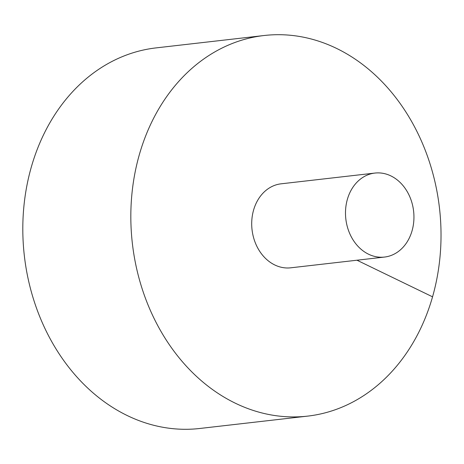 <?xml version="1.0" encoding="UTF-8"?>
<svg xmlns="http://www.w3.org/2000/svg" width="464" height="464" viewBox="0 0 464 464"><rect width="100%" height="100%" fill="white"/><g stroke="black" fill="none" stroke-linecap="round" stroke-linejoin="round"><path stroke-width="0.7" d="M264.126 35.513L156.101 47.891A191.545 154.57 83.5 0 0 23.513 210.714A191.545 154.57 83.5 0 0 127.368 415.611A191.545 154.57 83.5 0 0 199.717 428.487L307.742 416.109A191.545 154.57 83.5 0 0 439.495 208.208A191.545 154.57 83.5 0 0 264.126 35.513A191.545 154.57 83.5 0 0 131.532 198.331A191.545 154.57 83.5 0 0 235.393 403.233A191.545 154.57 83.5 0 0 307.742 416.109M374.906 173.066L281.12 183.814A42.27 34.11 83.5 0 0 253.57 210.134A42.27 34.11 83.5 0 0 274.781 264.967A42.27 34.11 83.5 0 0 290.748 267.809L384.534 257.056A42.27 34.11 83.5 0 0 413.61 211.178A42.27 34.11 83.5 0 0 374.906 173.066A42.27 34.11 83.5 0 0 345.645 208.997A42.27 34.11 83.5 0 0 368.567 254.214A42.27 34.11 83.5 0 0 384.534 257.056M432.57 296.832L356.973 260.217"/></g></svg>
